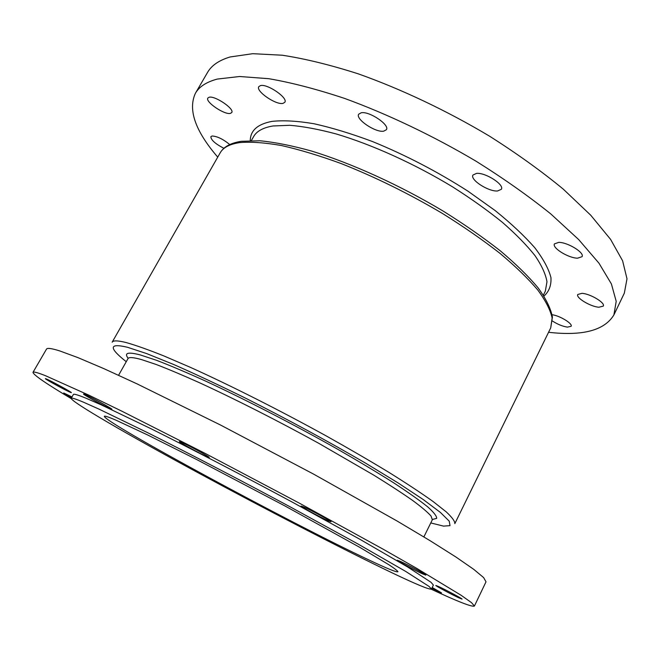 <?xml version="1.0" encoding="UTF-8"?>
<svg xmlns="http://www.w3.org/2000/svg" width="660" height="660" viewBox="0 0 660 660"><rect width="100%" height="100%" fill="white"/><g stroke="black" fill="none" stroke-linecap="round" stroke-linejoin="round"><path stroke-width="0.99" d="M303.542 506.888L301.075 506.038C300.143 506.352 320.735 517.531 328.325 520.839L331.007 521.788C332.112 521.565 310.893 510.048 303.542 506.888M180.947 442.043L179.38 441.565C178.381 441.886 201.003 454.237 207.454 456.901L209.203 457.454C210.408 457.24 187.135 444.535 180.947 442.043M84.472 394.284L83.515 394.02C82.549 394.292 105.649 406.931 110.773 408.944L111.862 409.258C113.041 409.101 89.323 396.124 84.472 394.284M46.093 378.848L45.375 378.65C44.509 378.848 66.264 390.736 70.529 392.403L71.338 392.634C72.402 392.543 50.127 380.374 46.093 378.848M71.99 396.94L63.723 392.98L71.569 397.666M431.813 588.299L441.515 592.878L432.193 587.515M439.015 586.723L435.831 585.453C435.121 585.635 451.275 594.322 458.692 597.754L462.074 599.115C462.891 598.999 446.284 590.073 439.015 586.723M497.516 190.987C488.4 191.73 469.796 179.701 472.956 175.04L476.553 173.382C485.512 172.384 504.644 184.709 501.361 189.304L497.516 190.987M383.691 131.183C375.424 132.726 355.228 119.089 358.685 114.213L361.193 112.777C369.278 110.946 390.01 124.93 386.405 129.707L383.691 131.183M283.024 103.372C276.061 105.253 255.478 91.129 258.794 86.666L260.444 85.61C267.226 83.465 288.296 97.936 284.831 102.275L283.024 103.372M230.365 113.396C224.483 115.03 204.963 101.788 207.85 98.051L209.088 97.259C214.822 95.403 234.762 108.941 231.734 112.571L230.365 113.396M223.897 148.31C215.251 143.806 210.911 139.928 210.87 136.669L212.041 136.01C217.132 136.232 223.03 139.078 229.746 144.556M552.115 314.746C559.639 315.579 572.995 323.713 571.114 326.304L567.394 327.121C562.567 326.362 557.609 324.34 552.503 321.057M598.917 307.23C590.552 306.718 575.594 297.718 577.772 294.475L581.938 293.337C590.188 293.692 605.55 302.89 603.289 306.1L598.917 307.23M400.397 561.404L397.254 560.216C396.437 560.464 414.604 570.273 422.491 573.845L425.857 575.132C426.805 574.959 408.094 564.861 400.397 561.404M577.549 258.184C568.466 258.142 551.818 247.855 554.458 243.878L558.723 242.377C567.674 242.22 584.793 252.747 582.054 256.682L577.549 258.184M548.559 332.285C582.747 336.196 604.527 330.404 613.899 314.911L616.201 301.315L611.416 283.973L598.983 263.208L578.696 239.588L550.828 213.955C528.751 196.21 503.902 178.662 476.264 161.337C433.505 135.993 387.667 114.13 344.685 98.447C316.841 89.199 291.572 82.615 268.867 78.705L239.613 76.502L217.28 79.076C206.431 81.972 199.13 86.724 195.385 93.324C187.836 109.783 195.286 131.051 217.742 157.121M613.899 314.911L624.335 293.139L627 278.817L622.603 260.783L610.582 239.374L590.716 215.193L563.26 189.131C541.439 171.154 516.821 153.466 489.39 136.084C446.919 110.731 401.239 89.092 358.264 73.846C330.404 64.919 305.068 58.707 282.233 55.217L252.739 53.691L230.084 56.974C219.037 60.291 211.513 65.447 207.529 72.451L195.385 93.324M116.053 420.205C108.52 416.98 104.61 415.668 104.321 416.295C104.148 422.367 291.085 523.331 367.81 559.441C386.636 568.375 396.685 572.484 397.963 571.766C397.576 570.826 394.597 568.516 389.02 564.828L359.923 547.437L284.774 505.857L196.457 459.434L147.675 434.981L116.053 420.205M431.442 589.05L433.389 585.073L431.046 582.318L407.789 567.064L359.882 539.278L292.867 502.433C243.573 475.901 191.408 448.825 150.645 428.555L101.467 404.959L85.874 398.153C77.929 394.911 73.772 393.69 73.4 394.465L71.206 398.31C70.999 401.849 129.212 435.427 196.721 472.015C264.693 508.843 342.631 549.186 391.586 572.591C416.295 584.397 429.586 589.883 431.442 589.05L429.041 586.427L405.652 571.395L357.604 543.79L290.474 507.02C241.123 480.505 188.933 453.362 148.195 432.968L99.091 409.159L83.556 402.229C75.644 398.912 71.528 397.609 71.206 398.31M431.211 589.207C457.801 601.606 472.197 607.216 474.408 606.045L486.007 581.831L483.615 577.574L473.748 569.349L455.978 557.048L430.27 540.812L397.138 521.045L313.615 474.127L220.613 425.073L137.074 383.881L103.843 368.626L77.921 357.613L59.788 350.938C51.628 348.364 47.198 347.762 46.505 349.123L33 372.331C33.272 374.822 46.01 383.575 71.206 398.599M474.408 606.045L471.562 602.687L461.208 595.337L416.699 568.351L383.064 549.153L298.7 502.805L205.243 453.445L121.77 411.139L88.762 395.117L45.457 375.688C37.554 372.587 33.404 371.473 33 372.331M543.361 295.144L545.35 291.126L546.975 281.754C545.713 274.238 541.736 265.551 535.045 255.684C526.771 245.248 515.914 234.151 502.466 222.395C487.682 210.457 471.083 198.627 452.661 186.912C414.76 163.894 372.19 144.639 336.105 133.93C318.706 129.286 303.27 126.406 289.814 125.293L273.009 125.977C263.101 127.627 256.625 131.183 253.588 136.645L251.377 140.547M250.264 140.563C250.404 130.457 257.68 124.063 272.085 121.374C283.379 120.161 297.33 120.953 313.937 123.733C331.864 127.71 351.4 133.658 372.545 141.57C405.62 155.083 437.423 171.617 467.957 191.177L495.181 210.589C511.269 223.591 524.494 236.008 534.847 247.822C543.37 259.034 548.74 268.958 550.943 277.588C551.405 285.334 549.079 291.505 543.972 296.076M550.72 327.88L552.139 318.07C550.448 310.101 545.663 300.745 537.801 290.021C528.124 278.611 515.485 266.359 499.892 253.283C482.765 239.943 463.584 226.644 442.34 213.395C408.796 193.57 375.004 176.929 340.964 163.49C319.308 155.595 299.483 149.614 281.498 145.546C264.908 142.642 251.023 141.652 239.852 142.585C229.721 144.07 223.162 147.502 220.168 152.864L112.159 342.202C113.14 340.346 117.851 340.477 126.291 342.589C135.82 345.287 148.327 349.726 163.828 355.913L190.649 367.463C230.233 385.333 279.939 410.388 326.312 435.971C349.033 448.693 369.905 460.829 388.938 472.379C406.519 483.351 421.195 493.036 432.985 501.435L446.242 511.888C452.133 517.399 454.996 521.309 454.831 523.636L550.72 327.88L552.437 317.072C550.77 308.534 545.993 298.798 538.114 287.867C528.462 276.309 515.897 264 500.428 250.932C483.442 237.625 464.425 224.383 443.371 211.216C400.1 185.311 351.854 163.391 311.446 151.016C291.992 145.621 274.808 142.205 259.9 140.77L241.271 141.314C230.662 142.964 223.633 146.817 220.168 152.864M423.868 536.918L432.349 519.758L431.038 516.046C427.713 512.267 421.616 507.094 412.739 500.528C402.278 493.202 389.309 484.745 373.824 475.175L318.813 443.338C278.124 420.915 234.457 398.772 199.303 382.651C182.523 375.127 168.069 369.039 155.933 364.394L141.463 359.568C133.353 357.308 128.865 356.986 128.007 358.611L118.577 375.276M128.197 358.355C123.865 352.836 127.924 351.706 140.382 354.964L156.469 360.277C170.156 365.524 186.541 372.463 205.606 381.092C245.528 399.589 294.624 424.9 337.796 449.311C358.693 461.323 377.264 472.461 393.517 482.716C408.061 492.236 419.413 500.247 427.564 506.756C433.802 512.3 436.837 516.169 436.672 518.372L432.457 519.461M430.782 522.943L443.561 526.119L450.029 525.632L449.212 521.128L440.377 512.408L423.2 499.513L397.93 482.831L365.541 463.122C327.888 441.185 288.007 419.587 245.875 398.326C219.227 385.209 195.129 373.915 173.58 364.46L146.594 353.562L127.388 347.242C108.958 342.911 108.578 347.737 126.258 361.705"/></g></svg>
